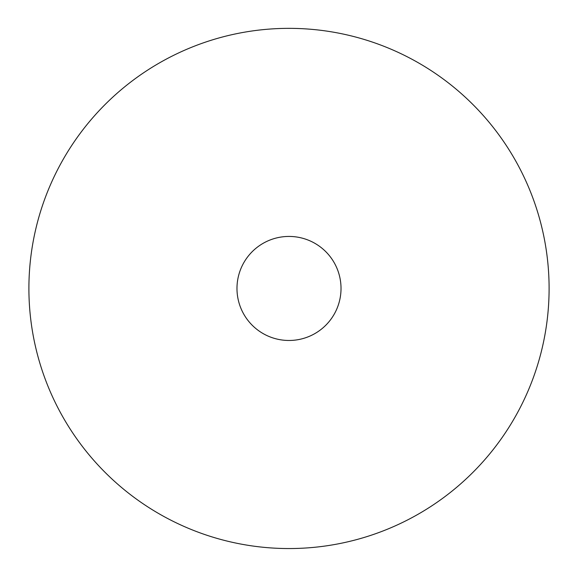 <?xml version="1.0" encoding="UTF-8"?>
<svg xmlns="http://www.w3.org/2000/svg" width="578" height="578" viewBox="0 0 578 578"><rect width="100%" height="100%" fill="white"/><g stroke="black" fill="none" stroke-linecap="round" stroke-linejoin="round"><path stroke-width="0.87" d="M28.9 288.451A260.1 260.1 0 0 1 289 28.351A260.1 260.1 0 0 1 549.1 288.451A260.1 260.1 42.8 0 1 309.411 547.749A260.1 260.1 122 0 1 47.143 384.146A260.1 260.1 -10.8 0 1 28.9 288.451M236.98 288.451A52.02 52.02 0 0 1 282.852 236.799A52.02 52.02 0 0 1 340.659 282.31A52.02 52.02 0 0 1 295.141 340.11A52.02 52.02 0 0 1 236.98 288.451"/></g></svg>
